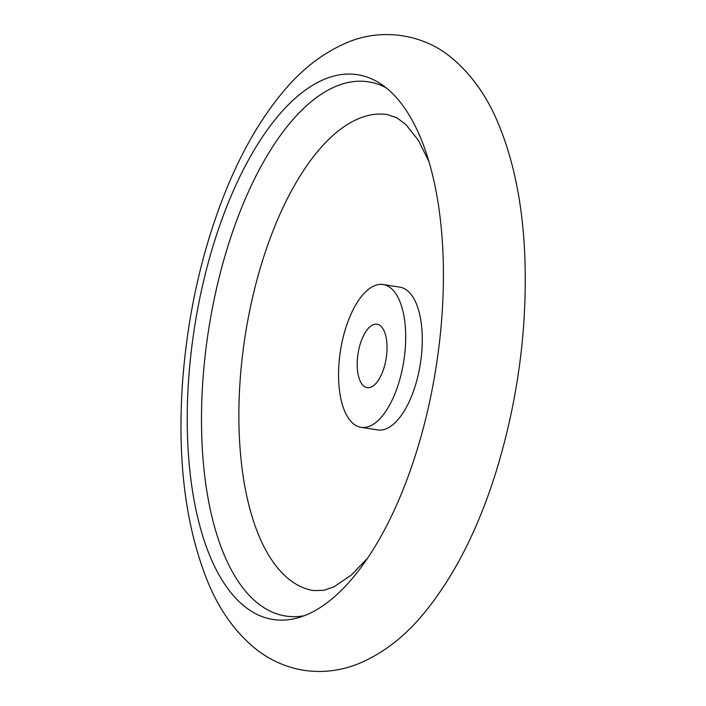 <?xml version="1.0" encoding="UTF-8"?>
<svg xmlns="http://www.w3.org/2000/svg" width="706" height="706" viewBox="0 0 706 706"><rect width="100%" height="100%" fill="white"/><g stroke="black" fill="none" stroke-linecap="round" stroke-linejoin="round"><path stroke-width="1.06" d="M357.351 359.831A32.114 14.261 98.8 0 1 377.048 324.204A32.114 14.261 98.8 0 1 386.208 358.127A32.114 14.261 98.8 0 1 367.199 387.673A32.114 14.261 98.8 0 1 357.351 359.831M338.889 364.693A72.259 32.088 98.8 0 1 383.199 284.536A72.259 32.088 98.8 0 1 403.823 360.854A72.259 32.088 98.8 0 1 361.048 427.342A72.259 32.088 98.8 0 1 338.889 364.693M383.199 284.536L399.781 287.113A72.259 32.088 98.8 0 1 420.414 363.431A72.259 32.088 98.8 0 1 377.631 429.91L361.048 427.342M367.455 558.331L351.235 575.152L334.176 586.721L323.86 590.295L313.614 590.595A240.852 106.95 98.8 0 1 240.022 381.814A240.852 106.95 98.8 0 1 387.453 114.584L397.072 117.937L405.765 124.406L418.358 140.265L428.992 161.639M304.154 615.747A270.292 120.02 98.8 0 1 202.79 381.699A270.292 120.02 98.8 0 1 386.058 87.747M188.555 380.525A275.64 122.394 98.8 0 1 380.861 83.961A275.64 122.394 98.8 0 1 436.273 365.893A275.64 122.394 98.8 0 1 298.047 617.776A275.64 122.394 98.8 0 1 188.555 380.525M182.439 383.808C177.197 462.377 185.996 529.209 208.808 584.286C219.76 610.16 234.736 631.173 253.754 647.323C268.271 659.378 284.774 667.011 303.253 670.232C322.43 673.109 341.042 670.85 359.098 663.463C383.137 653.279 404.609 636.741 423.494 613.849C453.746 577.173 477.927 529.844 496.036 471.873C518.539 398.352 528.035 324.345 524.54 249.853C521.946 200.628 512.927 157.87 497.465 121.591C486.513 95.742 471.537 74.757 452.528 58.633C424.73 34.559 382.864 27.305 347.184 42.554C323.119 52.756 301.647 69.32 282.753 92.248C258.74 121.167 238.451 157.306 221.905 200.663C200.213 257.999 187.064 319.05 182.439 383.808"/></g></svg>
